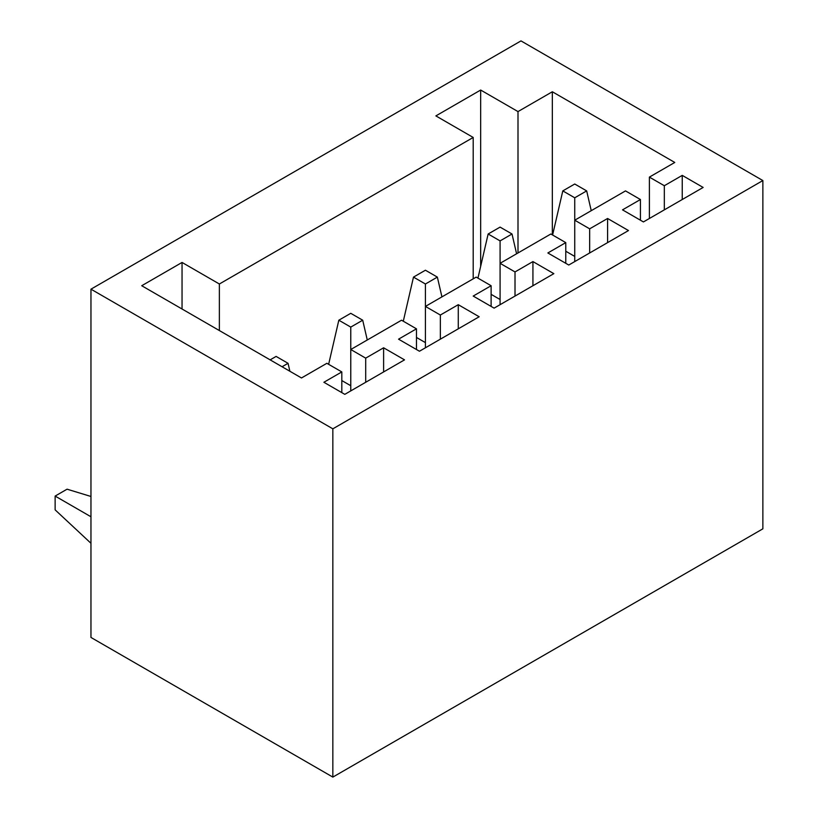 <?xml version="1.0" encoding="UTF-8"?>
<svg xmlns="http://www.w3.org/2000/svg" width="818" height="818" viewBox="0 0 818 818"><rect width="100%" height="100%" fill="white"/><g stroke="black" fill="none" stroke-linecap="round" stroke-linejoin="round"><path stroke-width="1.23" d="M437.354 277.108L425.421 270.216L413.489 277.108L425.421 283.999L437.354 277.108L441.935 296.883M425.421 283.999L425.421 347.793M413.489 277.108L403.294 321.218M416.464 337.445L425.421 342.619M219.367 330.554L219.367 283.999L182.046 262.445L182.046 308.999M182.046 262.445L141.729 285.727L301.494 377.967L326.873 363.304L341.812 371.924L341.812 392.62M332.844 777.1L90.962 637.447L90.962 289.173L520.984 40.9L762.867 180.553L332.844 428.826L332.844 777.1L762.867 528.827L762.867 180.553M90.962 289.173L332.844 428.826M219.367 283.999L473.203 137.455L435.871 115.9L480.667 90.041L480.667 266.341M517.999 252.966L517.999 111.585L480.667 90.041M517.999 111.585L552.334 91.759L674.778 162.455L649.39 177.107L649.39 218.488M341.812 371.924L323.887 382.272L344.797 394.348L404.521 359.859L383.611 347.793L365.697 358.141L350.769 349.511L401.536 320.206L416.464 328.826L398.55 339.173L419.45 351.239L479.174 316.76L458.274 304.685L440.35 315.032L425.421 306.413L476.188 277.108L491.117 285.727L473.203 296.065L494.103 308.141L553.837 273.652L532.927 261.586L515.013 271.934L500.084 263.314L550.841 233.999L565.78 242.619L547.855 252.966L568.766 265.032L628.49 230.553L607.59 218.488L589.666 228.825L574.737 220.206L625.504 190.901L640.433 199.52L622.518 209.858L643.418 221.934L703.143 187.445L682.243 175.379L664.328 185.727L649.39 177.107M90.962 496.475L67.066 489.184L55.133 496.076L55.133 509.859L90.962 543.285M90.962 516.761L55.133 496.076M383.611 347.793L383.611 371.924M365.697 358.141L365.697 382.272M350.769 327.098L362.701 320.206L350.769 313.314L338.826 320.206L350.769 327.098L350.769 390.892M416.464 328.826L416.464 349.511M458.274 304.685L458.274 328.826M440.35 315.032L440.35 339.173M491.117 285.727L491.117 306.413M532.927 261.586L532.927 285.727M515.013 271.934L515.013 296.065M500.084 240.891L512.017 233.999L500.084 227.107L488.141 233.999L500.084 240.891L500.084 304.685M565.78 242.619L565.78 263.314M607.59 218.488L607.59 242.619M589.666 228.825L589.666 252.966M552.6 235.011L562.804 190.901L574.737 197.792L574.737 261.586M640.433 199.52L640.433 220.206M682.243 175.379L682.243 199.52M664.328 185.727L664.328 209.858M552.334 234.858L552.334 91.759M473.203 278.826L473.203 137.455M565.78 251.238L574.737 256.412M591.24 210.676L586.67 190.901L574.737 184.009L562.804 190.901M574.737 197.792L586.67 190.901M512.017 233.999L516.587 253.784M488.141 233.999L477.947 278.12M491.117 294.347L500.084 299.521M362.701 320.206L367.272 339.981M338.826 320.206L328.631 364.327M341.812 380.554L350.769 385.728M282.077 366.75L288.048 363.304L289.879 371.26M288.048 363.304L276.106 356.413L270.144 359.859"/></g></svg>
